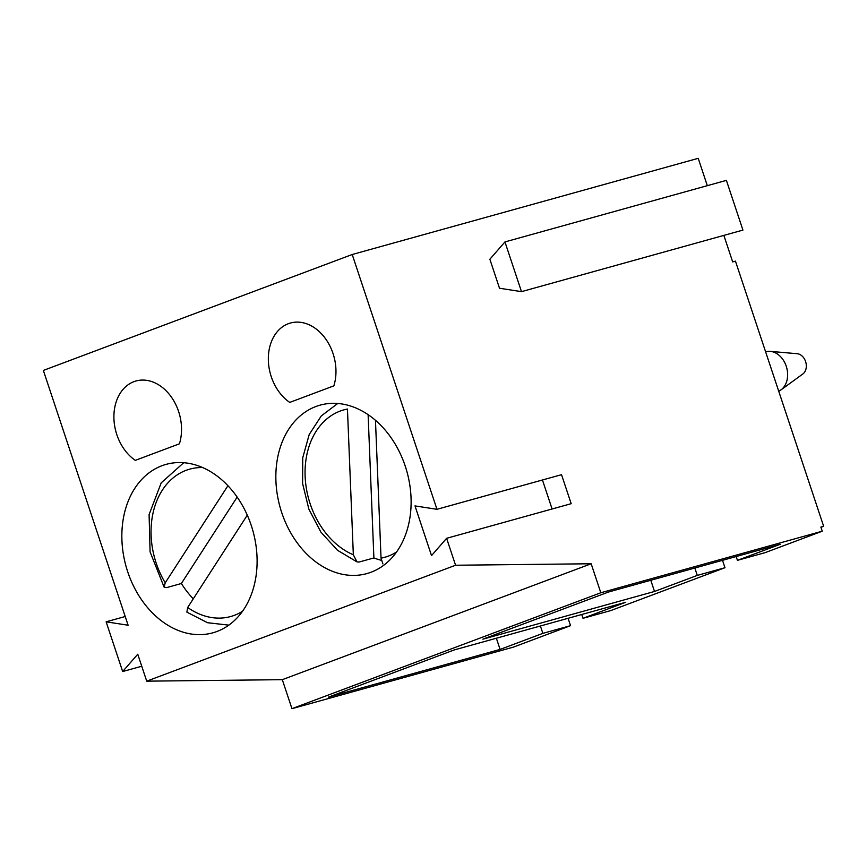 <?xml version="1.0" encoding="UTF-8"?>
<svg xmlns="http://www.w3.org/2000/svg" width="867" height="867" viewBox="0 0 867 867"><rect width="100%" height="100%" fill="white"/><g stroke="black" fill="none" stroke-linecap="round" stroke-linejoin="round"><path stroke-width="1.3" d="M581.746 614.486L583.014 618.301L610.693 610.606L724.975 567.712L722.514 560.331M568.08 618.29L570.54 625.671L542.861 633.365L540.401 625.985M446.613 538.309L571.18 503.684L561.534 474.683L436.968 509.308L414.99 505.905L431.528 555.617L446.613 538.309L455.576 565.241L146.718 681.159L137.755 654.227L122.67 671.535L106.132 621.823L128.11 625.226L43.35 370.426L352.208 254.508L698.217 158.325L707.32 185.668M436.968 509.308L352.208 254.508M179.426 443.806A43.708 32.935 -105.5 0 0 171.666 397.487A43.708 32.935 -105.5 0 0 136.021 380.981A43.708 32.935 -105.5 0 0 113.902 416.312A43.708 32.935 -105.5 0 0 135.317 460.366L179.426 443.806M333.86 385.848L289.741 402.407A43.708 32.935 74.5 0 1 268.337 358.353A43.708 32.935 74.5 0 1 290.445 323.023A43.708 32.935 74.5 0 1 326.09 339.528A43.708 32.935 74.5 0 1 333.86 385.848M251.246 525.413A87.404 65.87 -105.5 0 0 166.063 464.387A87.404 65.87 -105.5 0 0 126.018 566.238A87.404 65.87 -105.5 0 0 212.881 632.812A87.404 65.87 -105.5 0 0 251.246 525.413M405.257 466.186A87.404 65.87 -105.5 0 0 320.075 405.149A87.404 65.87 -105.5 0 0 280.019 507.011A87.404 65.87 -105.5 0 0 366.893 573.586A87.404 65.87 -105.5 0 0 405.257 466.186M489.866 259.244L499.511 288.245L521.49 291.648L504.952 241.926L489.866 259.244M736.17 556.527L737.438 560.342L765.117 552.647L822.263 531.2L600.809 592.757L591.164 563.756L455.576 565.241M822.263 531.2L820.886 527.06L823.65 526.291L735.444 261.13L732.68 261.899L723.858 235.39M737.438 560.342L780.213 544.292L608.591 591.998L482.886 639.174L654.509 591.467L697.285 575.406L724.975 567.712M600.809 592.757L291.951 708.675L513.405 647.118L570.54 625.671M583.014 618.301L625.79 602.251L454.167 649.957L328.463 697.133L500.086 649.426L542.861 633.365M521.49 291.648L742.932 230.091L726.394 180.369L504.952 241.926M654.509 591.467L650.792 580.261M697.285 575.406L694.835 568.026M500.086 649.426L496.358 638.22M820.962 527.299L823.65 526.291M141.755 666.235L122.67 671.535M125.216 616.513L106.132 621.823M542.449 479.982L552.095 508.983M591.164 563.756L282.306 679.674L146.718 681.159M291.951 708.675L282.306 679.674M765.626 351.861L766.016 351.753A20.765 15.639 74.5 0 1 770.319 351.373A20.765 15.639 74.5 0 1 786.25 366.253A20.765 15.639 74.5 0 1 781.015 389.868A20.765 15.639 74.5 0 1 778.707 391.201M770.319 351.373L797.207 353.714A10.924 8.236 74.5 0 1 805.801 362.243A10.924 8.236 74.5 0 1 802.842 373.98L781.015 389.868M396.566 552.008A76.48 57.634 74.5 0 1 381.036 558.142L375.465 420.332M337.718 403.491L321.289 415.911L309.205 434.54L302.735 457.798L302.594 483.493L308.847 509.102L320.888 532.11L337.491 550.274L357.009 561.914L359.22 562.011L373.894 557.936A85.226 64.223 -105.5 0 0 381.296 560.288M373.894 557.936L368.117 414.686M353.335 554.772L347.45 409.051A76.48 57.634 74.5 0 0 305.13 476.395A76.48 57.634 74.5 0 0 353.335 554.772L357.009 561.903M381.036 558.142L382.889 563.886M242.565 611.235A76.48 57.634 74.5 0 1 187.684 607.485L247.29 515.171M183.706 462.718L161.208 482.854L149.091 514.597L150.089 551.9L164.112 587.143L166.692 587.588L181.366 583.502A85.226 64.223 -105.5 0 0 193.265 598.837M181.366 583.502L237.157 497.094M164.112 587.143L165.229 582.819L227.923 485.726M187.684 607.485L186.871 612.135L207.538 622.723L228.855 625.14M165.229 582.819A76.48 57.634 74.5 0 1 154.998 505.786A76.48 57.634 74.5 0 1 202.618 467.551"/></g></svg>
